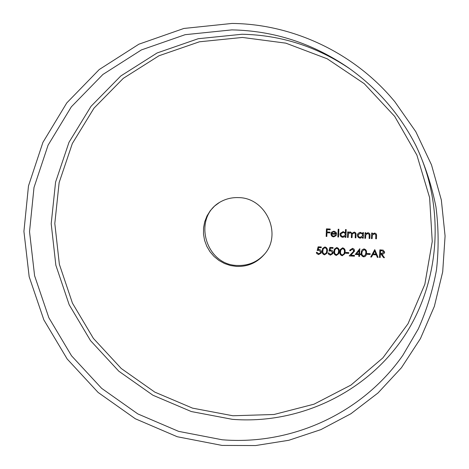 <?xml version="1.0" encoding="UTF-8"?>
<svg xmlns="http://www.w3.org/2000/svg" width="469" height="469" viewBox="0 0 469 469"><rect width="100%" height="100%" fill="white"/><g stroke="black" fill="none" stroke-linecap="round" stroke-linejoin="round"><path stroke-width="0.7" d="M236.652 266.439C247.849 266.773 257.106 262.722 264.416 254.286C282.561 234.172 265.864 197.555 238.381 197.607C231.604 197.379 225.343 198.967 219.586 202.374L214.568 206.073L210.329 210.634L207.017 215.904L204.73 221.708L203.546 227.846L203.493 234.119L204.572 240.316L206.753 246.237L209.948 251.683L214.063 256.479L218.964 260.471L224.481 263.519L230.443 265.536L236.652 266.439M220.09 202.075C192.126 217.856 205.44 265.307 237.549 265.466C248.459 265.8 257.54 261.925 264.786 253.829M222.183 439.775C290.897 445.427 361.74 414.01 402.824 355.338L418.289 328.951C426.684 310.126 432.752 290.422 436.492 269.845C438.832 248.975 438.65 227.987 435.947 206.882C431.808 185.947 425.225 165.704 416.196 146.158C400.086 114.559 377.568 88.489 348.655 67.946C312.975 43.406 274.037 30.714 231.827 29.887L185.132 34.688L141.415 49.919L102.887 74.477L71.329 106.838L48.078 145.167L34.008 187.477L29.524 231.68L34.6 275.754L48.852 317.73L71.546 355.807L101.644 388.344L137.845 413.922L178.613 431.363L222.183 439.775M231.979 23.45L183.871 28.457L138.871 44.203L99.229 69.547L66.786 102.904L42.914 142.388L28.486 185.929L23.919 231.405L29.172 276.722L43.852 319.876L67.19 359.014L98.132 392.465L135.342 418.776L177.247 436.733L222.054 445.421L255.593 445.55L288.816 440.28L320.86 429.633L350.871 413.769L377.996 392.981L401.435 367.725L420.441 338.595L434.37 306.333L442.701 271.815L445.081 236.018L441.341 200.005L431.498 164.865L415.804 131.701L394.705 101.544L389.669 95.705C349.581 50.617 290.434 23.948 231.979 23.45M374.76 249.614L378.096 257.393L377.334 257.352L376.302 254.86L372.773 254.685L371.483 257.059L370.721 257.018L374.76 249.614M363.663 256.854C361.74 256.25 360.937 254.878 361.253 252.744L362.068 249.789L364.02 248.887C365.972 249.485 366.805 250.856 366.518 253.008L366.406 254.098C366.195 255.757 365.281 256.678 363.663 256.854L363.68 256.76C361.757 256.156 360.954 254.784 361.271 252.656L361.253 252.744M352.278 249.08L350.413 250.739L349.722 250.704L349.827 250.088L352.612 248.33L354.142 249.227L354.517 251.144L350.888 255.236L354.476 255.417L354.441 256.191L349.2 255.927L353.837 251.05L352.301 248.992L350.501 250.323M342.294 255.769C340.383 255.165 339.579 253.799 339.884 251.677L340.207 249.637L342.622 247.825C344.563 248.423 345.395 249.795 345.114 251.935L344.844 253.735L342.323 255.675C340.412 255.072 339.609 253.711 339.919 251.583L339.884 251.677M329.9 247.392L333.049 247.55L333.019 248.324L330.411 248.195L329.918 250.159L330.827 250.053C332.339 250.27 333.107 251.132 333.137 252.644L332.955 253.547L330.358 255.165L328.488 254.087L328.107 252.92L328.792 252.955L330.428 254.391L332.328 253.213L332.451 252.58L330.668 250.821L328.962 251.126L329.9 247.392L328.962 251.126M318.129 246.811L321.265 246.964L321.236 247.738L318.633 247.609L318.146 249.567L319.055 249.467C320.562 249.678 321.329 250.54 321.365 252.052L321.118 253.102L318.598 254.567L316.733 253.489L316.352 252.328L317.038 252.363L318.668 253.799L320.509 252.721L320.679 251.988L318.902 250.235L317.202 250.534L318.129 246.811M364.841 238.281L365.093 232.706L365.791 232.741L365.744 233.744L367.96 232.741C369.508 233.07 370.176 234.043 369.959 235.673L369.824 238.516L369.126 238.481L369.22 234.588L367.807 233.421L365.802 234.811L365.539 238.311L364.841 238.281L365.105 232.706M347.459 237.449L347.699 231.897L348.391 231.926L348.35 232.894L349.165 232.149L350.343 231.921L352.084 233.351L354.218 232.102C355.631 232.425 356.229 233.333 356.024 234.84L355.889 237.853L355.197 237.818L355.268 233.638L354.072 232.782L352.301 234.06L352.02 237.666L351.328 237.636L351.404 233.568L350.196 232.601L348.444 233.849L348.156 237.484L347.459 237.449L347.722 231.897M337.873 236.992L338.19 229.206L338.882 229.235L338.559 237.027L337.873 236.992L338.219 229.206M326.148 236.435L326.442 228.854L330.188 229.03L330.153 229.81L327.104 229.663L327.01 231.997L330.065 232.143L330.029 232.917L326.981 232.776L326.834 236.47L326.148 236.435L326.477 228.854M333.635 236.206L335.751 235.139L336.349 235.485L333.694 236.892C331.946 236.657 331.044 235.661 330.979 233.908L331.7 232.085L333.94 231.153L336.162 232.354L336.695 234.307L331.665 234.066L332.193 235.549L333.635 236.206M345.512 229.546L346.204 229.576L345.876 237.373L345.184 237.343L345.225 236.382L342.88 237.332C341.098 237.079 340.154 236.071 340.06 234.301L340.236 233.41L343.138 231.586L345.372 232.864L345.512 229.546M362.801 232.601L363.498 232.636L363.246 238.205L362.549 238.17L362.596 237.208L360.233 238.158C358.439 237.906 357.495 236.892 357.401 235.121L357.994 233.527L359.653 232.466L360.509 232.395L362.754 233.632L362.801 232.601L362.754 233.632M371.425 238.592L371.683 233.017L372.38 233.046L372.333 234.054L374.549 233.052C376.103 233.374 376.771 234.353 376.548 235.983L376.419 238.832L375.716 238.797L375.816 234.899L374.397 233.732L372.392 235.121L372.122 238.627L371.425 238.592L371.688 233.017M324.601 254.872C322.695 254.268 321.898 252.908 322.197 250.786L322.643 248.423L324.906 246.952C326.834 247.544 327.667 248.91 327.391 251.05L327.004 253.19L324.642 254.778C322.736 254.18 321.939 252.82 322.238 250.698L322.197 250.786M336.384 255.47C334.473 254.866 333.676 253.5 333.981 251.378L334.338 249.227L336.707 247.532C338.641 248.13 339.474 249.496 339.198 251.642L338.876 253.588L336.414 255.376C334.508 254.773 333.711 253.412 334.01 251.29L333.981 251.378M345.753 253.231L345.788 252.451L348.748 252.603L348.719 253.377L345.753 253.231L345.811 252.457M355.215 254.479L359.84 248.676L359.606 253.922L360.503 253.969L360.468 254.749L359.571 254.702L359.494 256.449L358.803 256.414L358.879 254.667L355.215 254.479M367.157 254.304L367.192 253.53L370.176 253.676L370.141 254.456L367.157 254.304L367.204 253.53M379.491 257.463L379.855 249.86L383.173 250.129L384.656 252.14C384.346 253.6 383.396 254.239 381.789 254.063L384.486 257.716L383.619 257.674L380.928 254.022L380.359 253.993L380.189 257.499L379.491 257.463L379.855 249.866M330.158 229.728L327.104 229.663M330.035 232.841L326.981 232.776M326.84 236.382L326.184 236.353M336.337 235.479L333.694 236.892M333.729 236.81C331.982 236.575 331.079 235.579 331.014 233.826L330.979 233.908M331.014 233.826L331.255 232.765M336.695 234.224L331.665 234.066M332.515 232.208L331.765 233.392L336.033 233.591L333.981 231.756L332.515 232.208L331.894 233.064M333.981 231.756L332.48 232.29M336.033 233.591L333.946 231.838M338.565 236.945L337.903 236.909M345.882 237.291L345.184 237.343M345.213 237.261L345.225 236.382M345.254 236.3L342.88 237.332M342.909 237.244C341.127 236.997 340.189 235.989 340.089 234.224L340.06 234.301M340.089 234.224L340.254 233.374M345.536 229.546L345.372 232.864M345.196 235.174L345.155 233.515L343.894 232.331L343.15 232.184L340.904 233.65M345.301 234.576L344.873 233.163L343.625 232.337L340.887 233.691L341.063 235.532L342.681 236.622L345.184 235.215L345.331 234.5M355.895 237.765L355.197 237.818M355.215 237.736L355.291 233.556L354.072 232.782M354.095 232.7L352.313 234.025M352.026 237.584L351.328 237.636M351.351 237.554L351.433 233.486L351 232.794L350.196 232.601M350.22 232.518L348.455 233.814M348.156 237.402L347.488 237.367M363.252 238.117L362.549 238.17M362.566 238.088L362.596 237.208M362.613 237.126L360.233 238.158M360.251 238.076C358.463 237.824 357.519 236.81 357.425 235.039L357.401 235.121M357.425 235.039L357.501 234.488M362.631 235.76L362.408 234.107L361.013 233.07L360.509 232.999L358.169 234.717M362.678 235.397L362.25 233.978L360.743 233.105L358.158 234.758L358.551 236.564L360.034 237.449L362.625 235.801L362.695 235.315M369.83 238.434L369.126 238.481M369.138 238.399L369.22 234.588M369.238 234.506L367.807 233.421M367.819 233.345L365.802 234.811M365.544 238.229L364.859 238.193M376.419 238.744L375.716 238.797M375.728 238.715L375.816 234.899M375.827 234.817L374.397 233.732M374.409 233.65L372.392 235.121M372.404 235.039L372.31 235.514M372.122 238.539L371.436 238.51M321.236 247.65L318.633 247.609M321.142 253.055L318.598 254.567M318.644 254.474L317.12 253.823L316.411 252.334M320.532 252.674L320.679 251.988M320.72 251.9L318.902 250.235M318.943 250.141L317.202 250.534M317.249 250.446L318.152 246.811M322.238 250.698L322.66 248.382M327.022 253.149L324.642 254.778M326.354 252.873L326.746 250.921C326.981 249.274 326.383 248.177 324.941 247.638L323.252 248.805M324.9 247.726L323.229 248.851L322.883 250.821C322.608 252.474 323.2 253.571 324.654 254.098L326.324 252.932L326.705 251.009C326.946 249.361 326.342 248.265 324.9 247.726L324.941 247.638M333.019 248.23L330.411 248.195M332.972 253.5L330.358 255.165M330.399 255.072L328.869 254.421L328.159 252.926M332.345 253.166L332.451 252.58M332.486 252.486L330.668 250.821M330.704 250.733L329.004 251.032M334.01 251.29L334.356 249.18M338.894 253.541L336.414 255.376M338.243 253.201L338.536 251.513C338.776 249.86 338.178 248.763 336.73 248.224L334.972 249.555M336.695 248.312L334.954 249.596L334.667 251.407C334.391 253.067 334.977 254.163 336.437 254.696L338.137 253.489L338.507 251.601C338.747 249.948 338.143 248.851 336.695 248.312L336.73 248.224M339.919 251.583L340.218 249.596M344.856 253.688L342.323 255.675M344.199 253.371L344.451 251.806C344.692 250.153 344.094 249.057 342.646 248.511L340.852 249.93M342.616 248.605L340.834 249.977L340.576 251.706C340.295 253.366 340.887 254.462 342.347 254.995L344.053 253.782L344.422 251.9C344.668 250.241 344.064 249.145 342.616 248.605L342.646 248.511M348.719 253.283L345.782 253.137M350.425 250.651L349.722 250.704M349.745 250.616L349.839 250.047M354.529 251.097L350.888 255.236M354.447 256.097L349.294 255.834M353.849 251.003L353.89 250.704M353.913 250.61L352.301 248.992M360.468 254.655L359.571 254.702M359.5 256.355L358.803 256.414M358.82 256.32L358.879 254.667M358.896 254.573L355.285 254.391M358.914 253.893L359.078 250.51L356.61 253.776L358.914 253.893L359.061 250.598L356.61 253.776M361.271 252.656L361.423 251.255M366.412 254.051C366.189 255.687 365.281 256.59 363.68 256.76M365.732 253.823L365.838 252.879C366.09 251.22 365.486 250.118 364.026 249.572L362.097 251.472M364.008 249.666L362.086 251.513L361.945 252.779C361.658 254.444 362.25 255.541 363.721 256.08L365.439 254.86L365.82 252.973C366.072 251.308 365.468 250.206 364.008 249.666L364.026 249.572M370.147 254.362L367.168 254.21M378.055 257.293L377.334 257.352M377.346 257.258L376.302 254.86M376.308 254.767L372.773 254.685M372.785 254.591L371.483 257.059M371.495 256.959L370.774 256.924M375.968 254.063L374.743 251.003L373.189 253.928L375.968 254.063L374.731 251.097L373.189 253.928M384.656 252.082C384.334 253.518 383.378 254.151 381.795 253.969L381.789 254.063M384.41 257.616L383.619 257.674M383.624 257.575L380.928 254.022M380.934 253.928L380.359 253.993M380.195 257.405L379.497 257.37M383.953 252.105L381.983 250.657L380.523 250.587L380.394 253.213L381.819 253.295L383.953 252.105L381.977 250.751L380.517 250.681M350.073 68.961C317.026 46.613 281.013 35.046 242.033 34.255L198.199 38.722L157.103 52.962L120.803 75.966L91.004 106.328L68.978 142.342L55.577 182.124L51.197 223.725L55.852 265.225L69.183 304.756L90.499 340.605L118.821 371.214L152.923 395.232L191.329 411.553L232.372 419.333C296.824 424.404 363.135 394.792 401.704 339.949C440.057 285.105 446.535 207.955 415.405 144.604M232.894 415.763L274.031 414.49L314.042 404.172L350.964 385.072L382.88 357.882L408.012 323.762L424.838 284.302L432.242 241.494L429.604 197.613L416.888 155.098L394.693 116.376L364.225 83.658L327.227 58.807L285.838 43.154L242.409 37.444L199.366 41.805L158.985 55.764L123.306 78.341L94.005 108.146L72.337 143.52L59.135 182.605L54.809 223.496L59.364 264.293L72.455 303.162L93.407 338.407L121.254 368.499L154.782 392.107L192.542 408.136L232.894 415.763M394.705 101.544L389.669 95.705"/></g></svg>

